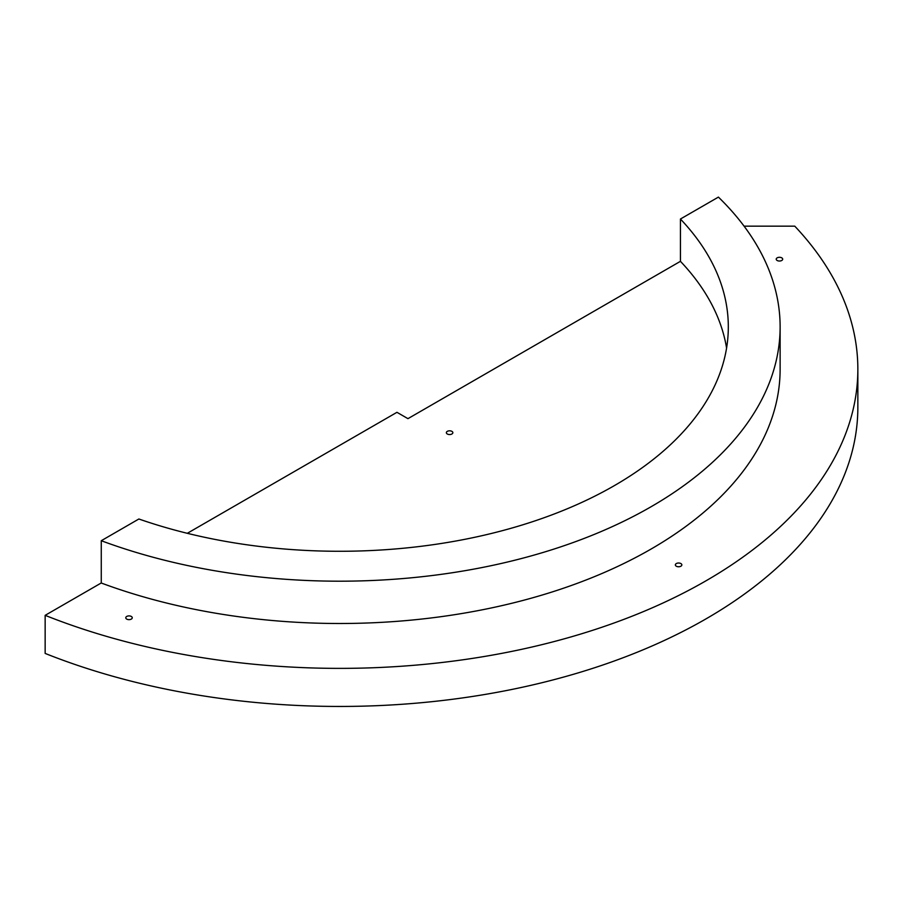 <?xml version="1.0" encoding="UTF-8"?>
<svg xmlns="http://www.w3.org/2000/svg" width="903" height="903" viewBox="0 0 903 903"><rect width="100%" height="100%" fill="white"/><g stroke="black" fill="none" stroke-linecap="round" stroke-linejoin="round"><path stroke-width="1.35" d="M726.576 348.061A388.617 224.373 0 0 0 680.433 261.328L407.953 418.653L396.959 412.31L187.293 533.312M101.271 582.954L45.15 615.338A518.164 299.153 0 0 0 580.392 634.143A518.164 299.153 0 0 0 857.85 369.214A518.164 299.153 0 0 0 794.764 226.156L744.072 226.156M857.85 369.214L857.85 407.298A518.164 299.153 0 0 1 580.392 672.216A518.164 299.153 0 0 1 45.15 653.422L45.15 615.338M680.433 219.023A388.617 224.373 0 0 1 728.315 326.909A388.617 224.373 0 0 1 530.716 522.295A388.617 224.373 0 0 1 138.87 518.999L101.271 540.716L101.271 583.022A440.438 254.285 0 0 0 550.604 592.447A440.438 254.285 0 0 0 780.124 369.214L780.124 326.909A440.438 254.285 0 0 0 718.416 197.102L680.433 219.023L680.433 261.328M777.167 260.493A3.24 1.874 0 0 0 780.689 260.888A3.24 1.874 0 0 0 782.698 259.161A3.24 1.874 0 0 0 779.458 257.299A3.24 1.874 0 0 0 776.219 259.161A3.24 1.874 0 0 0 777.167 260.493M126.725 619.097A3.24 1.874 0 0 0 130.246 619.503A3.24 1.874 0 0 0 132.256 617.776A3.24 1.874 0 0 0 129.016 615.902A3.24 1.874 0 0 0 125.777 617.776A3.24 1.874 0 0 0 126.725 619.097M676.313 566.215A3.24 1.874 0 0 0 679.846 566.621A3.24 1.874 0 0 0 681.844 564.883A3.24 1.874 0 0 0 678.605 563.02A3.24 1.874 0 0 0 675.365 564.883A3.24 1.874 0 0 0 676.313 566.215M447.312 434.004A3.24 1.874 0 0 0 450.845 434.411A3.24 1.874 0 0 0 452.843 432.684A3.24 1.874 0 0 0 449.604 430.81A3.24 1.874 0 0 0 446.364 432.684A3.24 1.874 0 0 0 447.312 434.004M101.271 540.716A440.438 254.285 0 0 0 550.604 550.141A440.438 254.285 0 0 0 780.124 326.909"/></g></svg>
